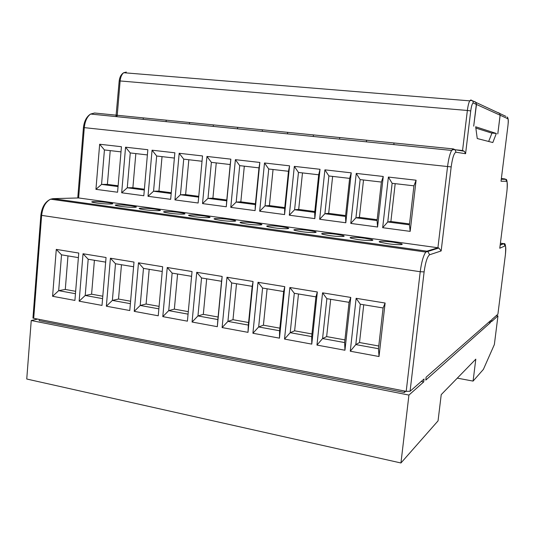 <?xml version="1.0" encoding="UTF-8"?>
<svg xmlns="http://www.w3.org/2000/svg" width="535" height="535" viewBox="0 0 535 535"><rect width="100%" height="100%" fill="white"/><g stroke="black" fill="none" stroke-linecap="round" stroke-linejoin="round"><path stroke-width="0.8" d="M497.998 112.591L499.603 113.433L500.105 115.206L476.478 104.459L473.702 126.153L476.331 104.392L473.321 103.021C472.325 103.108 471.462 105.743 470.733 110.926L465.577 153.719L464.3 151.271L462.561 150.502L467.369 110.471L120.128 80.959L117.198 115.841M476.478 104.459L475.903 102.406L474.899 101.65M500.105 115.206L497.791 133.937L500.145 115.219L499.643 113.453L498.814 112.811M491.939 133.155L475.849 128.072M488.656 141.467L491.973 133.061L496.326 133.462L475.675 126.788L477.247 138.532L492.815 142.537L496.326 133.462M488.702 322.277L490.468 322.565L425.78 380.084L426.121 377.188L490.729 320.498L490.468 322.565M39.289 319.388L39.189 320.639L404.36 392.463L405.757 391.259M37.711 319.081L31.237 320.525L408.927 395.064L400.949 462.982L438.051 420.858L441.228 394.623L475.809 359.152L473.08 381.094L483.386 369.397L494.36 344.553L497.965 315.904L491.491 321.662L491.745 319.609L497.904 314.205L505.334 255.215C506.01 249.203 505.929 246.093 505.1 245.879L499.777 248.233L506.832 191.918C507.548 185.491 507.474 181.94 506.605 181.278L501.034 181.231L507.916 125.932C508.37 121.793 508.33 119.379 507.782 118.696L500.145 115.219M421.266 381.448L423.72 381.916L408.927 395.064M496.279 315.63L497.965 315.904M31.237 320.525L26.75 379.021L400.949 462.982M457.298 378.138L473.08 381.094M465.577 153.719L455.994 152.214C454.075 152.829 452.47 157.725 451.179 166.9L441.161 250.942L429.632 254.76C427.331 256.425 425.492 262.137 424.115 271.894L410.077 391.266L424.068 378.994L423.72 381.916M404.527 391.018L404.36 392.463M107.97 202.591C99.644 201.381 87.673 201.227 93.117 202.431L96.494 203.019C104.967 204.25 116.77 204.37 111.494 203.206L107.97 202.591M131.289 205.828C122.863 204.604 111.16 204.477 116.597 205.701L120.188 206.329C128.754 207.573 140.29 207.674 135.034 206.49L131.289 205.828M155.083 209.132C146.57 207.894 135.134 207.794 140.558 209.031L144.383 209.707C153.03 210.964 164.305 211.037 159.076 209.84L155.083 209.132M179.379 212.502C170.785 211.258 159.617 211.178 165.007 212.435L169.093 213.164C177.821 214.428 188.822 214.482 183.632 213.264L179.379 212.502M204.189 215.953C195.516 214.696 184.628 214.635 189.972 215.906L194.345 216.695C203.139 217.966 213.866 217.999 208.73 216.769L204.189 215.953M229.522 219.47C220.788 218.206 210.181 218.166 215.465 219.45L220.139 220.3C229 221.584 239.446 221.597 234.39 220.353L229.522 219.47M393.693 242.268C384.846 240.997 375.958 240.984 380.311 242.288L387.594 243.706C396.488 244.983 405.262 244.99 401.217 243.739L393.693 242.268M364.79 238.256C355.915 236.978 346.74 236.972 351.328 238.282L358.076 239.58C367.01 240.87 376.065 240.857 371.765 239.6L364.79 238.256M336.528 234.33C327.647 233.053 318.185 233.046 322.979 234.363L329.226 235.547C338.187 236.838 347.516 236.824 343.002 235.56L336.528 234.33M308.896 230.491C300.021 229.214 290.278 229.207 295.233 230.518L301.031 231.601C309.992 232.899 319.596 232.885 314.901 231.622L308.896 230.491M281.858 226.74C273.017 225.462 262.986 225.449 268.075 226.753L273.465 227.749C282.406 229.047 292.291 229.04 287.449 227.776L281.858 226.74M255.409 223.062C246.615 221.791 236.296 221.771 241.492 223.068L246.508 223.984C255.416 225.275 265.581 225.275 260.619 224.025L255.409 223.062M74.913 300.409L52.59 296.29L56.282 249.39L78.759 253.055L74.913 300.409M83.025 253.75L106.05 257.509L102.018 305.411L79.153 301.192L83.025 253.75L88.188 259.241L105.662 262.13M106.358 306.214L110.417 258.218L134.004 262.07L129.784 310.534L106.358 306.214L112.377 300.409L130.386 303.673M162.66 266.744L158.24 315.784L134.231 311.357L138.485 262.799L162.66 266.744M162.8 316.626L167.248 267.493L192.038 271.533L187.41 321.167L162.8 316.626L168.719 310.634L188.066 314.145M192.078 322.03L196.74 272.302L222.159 276.448L217.317 326.684L192.078 322.03L197.95 315.938L217.852 319.549L221.543 281.27L201.535 277.966L197.957 315.938L203.313 314.353L218.093 317.021M222.105 327.567L226.987 277.237L253.068 281.49L247.993 332.349L222.105 327.567L227.923 321.381L248.334 325.086L252.192 286.332L231.668 282.941L226.987 277.237M252.908 333.251L258.017 282.299L284.78 286.666L279.471 338.153L252.908 333.251L258.659 326.959L279.598 330.757L283.644 291.528L262.585 288.051L258.666 326.959L263.414 325.193L279.865 328.162M284.513 339.083L289.863 287.496L317.335 291.976L311.778 344.119L284.513 339.083L290.204 332.683L311.691 336.582L315.917 296.865L294.303 293.294L290.204 332.683L294.624 330.824L311.972 333.954M316.961 345.075L322.558 292.832L350.773 297.433L344.948 350.238L316.961 345.075L322.572 338.555L344.634 342.56L349.061 302.335L326.865 298.67L322.558 292.832M350.271 351.221L356.129 298.309L385.113 303.037L379.021 356.524L350.271 351.221L355.802 344.587L378.459 348.7L383.093 307.959L360.296 304.194L355.808 344.587L359.513 342.534L378.767 346.005M33.705 318.298L406.205 391.346L420.222 271.726L41.63 215.378L33.705 318.298L32.949 318.091L32.996 317.516M424.115 271.894L420.222 271.726C421.5 262.13 423.352 255.57 425.793 252.052L426.903 251.183L53.072 198.645L78.625 197.95L437.918 247.758L447.561 166.532L84.296 127.638L78.625 197.95L78.07 197.963M121.432 146.724L117.573 192.232L95.939 189.337L99.657 144.243L121.432 146.724M121.679 192.781L125.558 147.192L147.841 149.72L143.815 195.743L121.679 192.781L127.27 187.772L144.316 190.012M148.008 196.305L152.06 150.201L174.865 152.796L170.658 199.334L148.008 196.305L153.558 191.222L171.18 193.536M174.952 199.909L179.185 153.284L202.524 155.939L198.137 203.006L174.952 199.909L180.462 194.753L198.679 197.148M202.531 203.594L206.951 156.441L230.846 159.156L226.265 206.771L202.531 203.594L207.995 198.371L226.713 200.826L230.204 164.533L211.385 162.346L207.995 198.371L212.91 198.191L226.793 200.01M230.772 207.373L235.38 159.671L259.856 162.453L255.075 210.623L230.772 207.373L236.176 202.07L255.349 204.584L258.987 167.87L239.72 165.636L236.182 202.07L240.83 201.849L255.429 203.761M259.682 211.245L264.497 162.981L289.569 165.83L284.58 214.575L259.682 211.245L265.039 205.855L284.673 208.436L288.472 171.287L268.73 169L265.039 205.855M289.308 215.204L294.33 166.372L320.024 169.294L314.821 218.614L289.308 215.204L294.604 209.74L314.714 212.375L318.679 174.785L298.456 172.444L294.604 209.74L298.69 209.419L314.807 211.532M319.662 219.263L324.899 169.849L351.241 172.838L345.811 222.761L319.662 219.263L324.892 213.712L345.503 216.421L349.643 178.376L328.911 175.975L324.892 213.712L328.677 213.345L345.597 215.565M350.773 223.423L356.243 173.407L383.254 176.476L377.583 227.014L350.773 223.423L355.935 217.785L377.068 220.56L381.381 182.054L360.129 179.593L355.942 217.785L359.4 217.37L377.168 219.698M382.672 227.696L388.383 177.065L416.09 180.215L410.171 231.374L382.672 227.696L387.761 221.965L409.435 224.807L413.936 185.832L392.142 183.304L387.768 221.965L390.884 221.49L409.536 223.931M452.296 149.472L455.165 149.76M455.82 149.827L462.561 150.502M501.114 180.569L501.034 181.231M499.857 247.605L499.777 248.233M473.903 101.369L475.755 102.339L476.331 104.392M441.161 250.942L438.834 248.013L437.918 247.758L426.903 251.183L427.826 251.463L438.834 248.013M410.077 391.266L406.205 391.346M126.327 72.078L123.712 72.727C121.733 74.318 120.535 77.067 120.128 80.959L119.191 80.899L115.981 116.603M363.733 304.763L359.513 342.534M378.459 348.7L379.021 356.524M326.872 298.67L322.572 338.555L326.644 336.602L344.921 339.899M330.683 299.299L326.644 336.602M344.634 342.56L344.948 350.238M298.483 293.983L294.624 330.824M311.691 336.582L311.778 344.119M267.105 288.8L263.414 325.193M279.598 330.757L279.471 338.153M231.675 282.941L227.923 321.381L232.986 319.703L248.588 322.518M236.51 283.744L232.986 319.703M248.334 325.086L247.993 332.349M206.684 278.815L203.313 314.353M217.852 319.549L217.317 326.684M191.59 276.321L172.143 273.111L168.726 310.634L174.357 309.13L188.293 311.644M177.58 274.007L174.357 309.13M162.232 271.472L143.474 268.376L140.203 305.458L158.868 308.842M149.185 269.319L146.108 304.027L140.21 305.458L134.231 311.357M146.108 304.027L159.089 306.374M133.596 266.744L115.493 263.755L112.377 300.409L118.523 299.052L130.594 301.232M121.465 264.738L118.523 299.052M88.195 259.241L85.212 295.474L102.593 298.63M94.407 260.271L91.592 294.197L85.212 295.474L79.153 301.192M91.592 294.197L102.794 296.216M78.391 257.623L61.525 254.834L58.683 290.659L75.462 293.708M67.978 255.904L65.29 289.448L58.683 290.659L52.59 296.29M65.29 289.448L75.656 291.321M395.184 183.659L390.884 221.49M409.435 224.807L410.171 231.374M363.519 179.987L359.4 217.37M377.068 220.56L377.583 227.014M332.63 176.403L328.677 213.345M345.503 216.421L345.811 222.761M302.482 172.912L298.69 209.419M314.714 212.375L314.821 218.614M273.051 169.495L269.419 205.587L265.046 205.855M284.673 208.436L284.58 214.575M269.419 205.587L284.76 207.6M244.314 166.164L240.83 201.849M255.349 204.584L255.075 210.623M216.247 162.914L212.91 198.191M226.713 200.826L226.265 206.771M202.029 161.262L183.712 159.142L180.462 194.753L185.625 194.62L198.759 196.338M188.828 159.731L185.625 194.62M174.383 158.059L156.675 156.006L153.558 191.222M162.031 156.628L158.955 191.129L153.565 191.222M158.955 191.129L171.253 192.74M130.259 152.943L127.27 187.772L132.887 187.718L144.383 189.223M135.837 153.592L132.887 187.718M147.386 154.929L130.252 152.943L125.558 147.192M120.997 151.866L104.425 149.947L101.563 184.401L118.054 186.561M110.217 150.623L107.401 184.381L101.57 184.401M107.401 184.381L118.121 185.785M56.282 249.39L61.525 254.834M115.493 263.755L110.417 258.218M143.474 268.376L138.485 262.799M172.143 273.111L167.248 267.493M201.535 277.966L196.74 272.302M222.159 276.448L221.543 281.27M253.068 281.49L252.192 286.332M262.585 288.051L258.017 282.299M284.78 286.666L283.644 291.528M294.303 293.294L289.863 287.496M317.335 291.976L315.924 296.865M350.773 297.433L349.061 302.335M360.296 304.194L356.129 298.309M385.113 303.037L383.093 307.959M104.425 149.947L99.657 144.243M95.939 189.337L101.563 184.401M156.675 156.006L152.06 150.201M183.712 159.142L179.185 153.284M211.385 162.346L206.951 156.441M230.846 159.156L230.204 164.533M239.72 165.636L235.38 159.671M259.856 162.453L258.987 167.87M268.73 169L264.497 162.981M289.569 165.83L288.472 171.287M298.456 172.444L294.33 166.372M320.024 169.294L318.679 174.785M328.911 175.975L324.899 169.849M351.241 172.838L349.643 178.376M360.129 179.593L356.243 173.407M383.254 176.476L381.381 182.054M392.142 183.304L388.383 177.065M416.09 180.215L413.936 185.832M116.356 116.637L116.409 115.995M451.179 166.9L447.561 166.532C448.524 159.055 449.875 153.685 451.627 150.415L90.602 114.042C87.091 116.657 84.991 121.191 84.296 127.638L83.433 127.544C84.222 121.091 86.61 116.59 90.602 114.042L94.561 113.005L453.299 148.917M501.335 178.804L504.699 178.891L501.369 178.523M500.198 244.89L503.301 243.579L500.412 243.191M500.158 245.19L503.662 243.706M501.282 179.245L505.816 179.345L504.699 178.891L505.14 179.332M455.994 152.214L455.104 149.706C454.476 149.212 453.312 149.446 451.627 150.415L453.399 148.924L455.104 149.706L464.3 151.271M51.34 199.281L53.072 198.645L50.631 199.18C45.615 201.775 42.613 207.172 41.63 215.378L40.887 214.956M470.733 110.926L467.369 110.471C467.944 105.99 468.72 102.78 469.703 100.847L470.847 99.945L475.755 102.339M499.643 113.453L505.949 116.383M508.123 123.919C508.511 120.535 508.243 118.235 507.307 117.018L507.782 118.696M507.066 189.798C507.454 182.442 507.04 178.958 505.816 179.345L506.605 181.278M505.394 254.707C506.036 246.327 505.475 242.649 503.716 243.679L505.1 245.879M473.321 103.021L472.733 100.934C472.091 100.413 471.081 100.386 469.703 100.847L123.712 72.727C121.218 74.238 119.713 76.966 119.191 80.899L119.185 81.006M429.632 254.76L427.826 251.463L425.793 252.052L50.631 199.18C45.161 201.695 41.904 207.045 40.861 215.237L32.949 318.091M83.433 127.544L77.756 197.977M499.603 113.433L475.903 102.406M143.199 119.345L143.306 118.135M166.091 121.646L166.198 120.435M189.43 124L189.537 122.776M213.224 126.394L213.338 125.163M237.493 128.841L237.614 127.597M393.82 144.59L393.967 143.293M366.415 141.828L366.555 140.538M339.571 139.127L339.705 137.843M313.269 136.478L313.403 135.201M287.502 133.877L287.629 132.613M262.25 131.336L262.371 130.079M260.532 224.934L260.619 224.025M287.355 228.699L287.449 227.776M314.807 232.544L314.901 231.622M342.902 236.483L343.002 235.56M371.658 240.509L371.765 239.6M401.116 244.629L401.217 243.739M234.297 221.256L234.39 220.353M208.65 217.651L208.73 216.769M183.552 214.127L183.632 213.264M158.995 210.676L159.076 209.84M134.96 207.306L135.034 206.49M111.427 203.995L111.494 203.206"/></g></svg>
